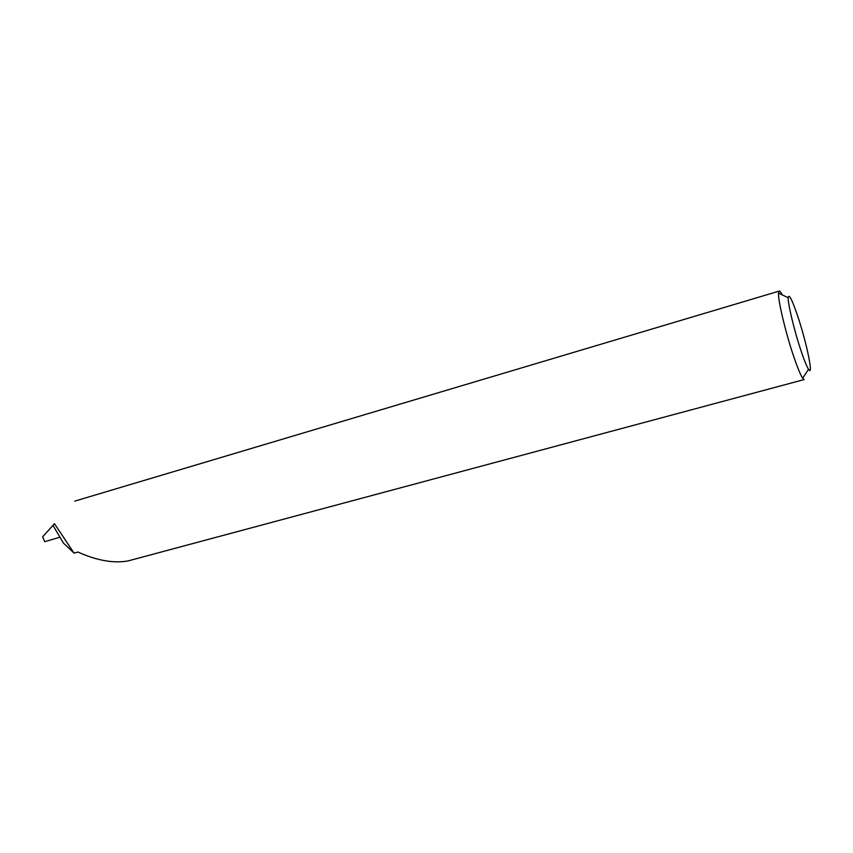 <?xml version="1.0" encoding="UTF-8"?>
<svg xmlns="http://www.w3.org/2000/svg" width="853" height="853" viewBox="0 0 853 853"><rect width="100%" height="100%" fill="white"/><g stroke="black" fill="none" stroke-linecap="round" stroke-linejoin="round"><path stroke-width="1.28" d="M800.338 348.685C803.803 359.241 806.522 366.086 808.495 369.232C813.794 377.9 807.109 344.751 798.461 318.425C792.352 300.043 788.929 293.144 788.193 297.718C787.863 303.604 793.93 329.183 800.338 348.685M74.051 553.128L54.464 523.699L52.971 525.352L63.346 542.977L74.051 553.128L77.943 552.051C96.965 560.581 113.684 563.534 128.067 560.922L804.134 379.574L802.684 378.21C800.285 374.552 797.001 366.438 792.821 353.867C785.101 330.612 777.957 300.021 778.533 293.133L779.205 291.086C779.866 290.916 780.89 292.195 782.286 294.914M59.955 537.219L44.708 541.698L42.65 536.793L52.971 525.352M54.464 523.699L42.65 536.793M808.495 369.232L802.684 378.21M779.205 291.086L74.797 501.106M788.193 297.718L778.533 293.133"/></g></svg>
